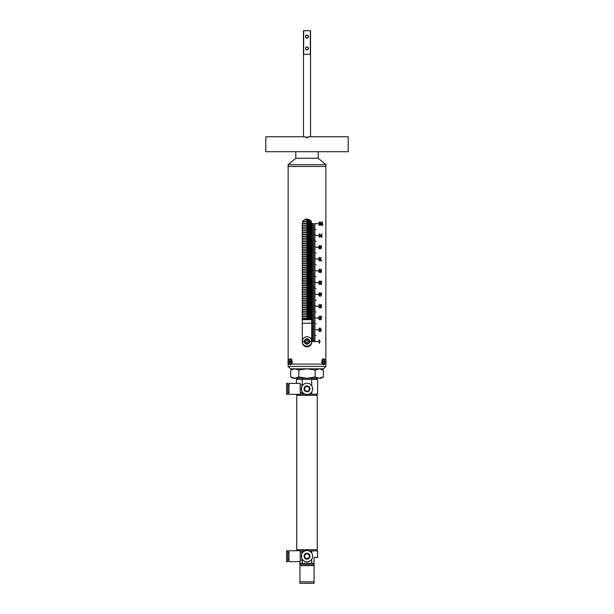 <?xml version="1.0" encoding="UTF-8"?>
<svg xmlns="http://www.w3.org/2000/svg" width="614" height="614" viewBox="0 0 614 614"><rect width="100%" height="100%" fill="white"/><g stroke="black" fill="none" stroke-linecap="round" stroke-linejoin="round"><path stroke-width="0.92" d="M325.857 164.69L318.198 158.258L295.802 158.258L288.143 164.69L325.857 164.69L325.857 166.455L288.143 166.455L325.857 166.455L325.857 360.472M307 318.497L311.712 318.497L307 318.497M307 317.576L311.712 317.576L307 317.576M302.288 318.374L311.712 318.374M311.712 316.655L302.288 316.655L311.712 316.671M311.712 316.778L302.288 316.778M307 315.749L311.712 315.749L307 315.749M302.288 316.548L311.712 316.548M307 314.844L302.288 314.828L307 314.844M307 313.923L311.712 313.923L307 313.923M302.288 314.721L311.712 314.721M302.288 313.017L311.712 313.017M307 312.096L311.712 312.096L307 312.096M302.288 312.894L311.712 312.894M307 311.191L302.288 311.175L307 311.191M307 310.27L311.712 310.27L307 310.27M302.288 311.068L311.712 311.068M302.288 309.364L311.712 309.364M307 308.443L311.712 308.443L307 308.443M302.288 309.241L311.712 309.241M307 307.537L302.288 307.522L307 307.537M307 306.616L311.712 306.616L307 306.616M302.288 307.414L311.712 307.414M307 305.711L302.288 305.695L307 305.711M307 304.79L311.712 304.79L307 304.79M302.288 305.588L311.712 305.588M302.288 303.884L311.712 303.884M307 302.963L311.712 302.963L307 302.963M302.288 303.761L311.712 303.761M307 302.057L302.288 302.042L307 302.057M307 301.136L311.712 301.136L307 301.136M302.288 301.934L311.712 301.934M302.288 300.231L311.712 300.231M307 299.31L311.712 299.31L307 299.31M302.288 300.108L311.712 300.108M307 298.404L302.288 298.389L307 298.404M307 297.483L311.712 297.483L307 297.483M302.288 298.281L311.712 298.281M307 296.577L302.288 296.562L307 296.577M307 295.656L311.712 295.656L307 295.656M302.288 296.455L311.712 296.455M302.288 294.751L311.712 294.751M307 293.83L311.712 293.83L307 293.83M302.288 294.628L311.712 294.628M307 292.924L302.288 292.909L307 292.924M307 292.003L311.712 292.003L307 292.003M302.288 292.801L311.712 292.801M302.288 291.097L311.712 291.097M307 290.176L311.712 290.176L307 290.176M302.288 290.975L311.712 290.975M307 289.271L302.288 289.255L307 289.271M307 288.35L311.712 288.35L307 288.35M302.288 289.148L311.712 289.148M307 287.444L302.288 287.429L307 287.444M307 286.523L311.712 286.523L307 286.523M302.288 287.321L311.712 287.321M302.288 285.617L311.712 285.617M307 284.696L311.712 284.696L307 284.696M302.288 285.495L311.712 285.495M307 283.791L302.288 283.775L307 283.791M307 282.87L311.712 282.87L307 282.87M302.288 283.668L311.712 283.668M302.288 281.964L311.712 281.964M307 281.043L311.712 281.043L307 281.043M302.288 281.841L311.712 281.841M307 280.137L302.288 280.122L307 280.137M307 279.216L311.712 279.216L307 279.216M302.288 280.015L311.712 280.015M307 278.311L302.288 278.296L307 278.311M307 277.39L311.712 277.39L307 277.39M302.288 278.188L311.712 278.188M302.288 276.484L311.712 276.484M307 275.563L311.712 275.563L307 275.563M302.288 276.361L311.712 276.361M307 274.658L302.288 274.642L307 274.658M307 273.737L311.712 273.737L307 273.737M302.288 274.535L311.712 274.535M302.288 272.831L311.712 272.831M307 271.91L311.712 271.91L307 271.91M302.288 272.708L311.712 272.708M307 271.004L302.288 270.989L307 271.004M307 270.083L311.712 270.083L307 270.083M302.288 270.881L311.712 270.881M307 269.178L302.288 269.162L307 269.178M307 268.257L311.712 268.257L307 268.257M302.288 269.055L311.712 269.055M302.288 267.351L311.712 267.351M307 266.43L311.712 266.43L307 266.43M302.288 267.228L311.712 267.228M307 265.524L302.288 265.509L307 265.524M307 264.603L311.712 264.603L307 264.603M302.288 265.401L311.712 265.401M302.288 263.698L311.712 263.698M307 262.777L311.712 262.777L307 262.777M302.288 263.575L311.712 263.575M307 261.871L302.288 261.856L307 261.871M307 260.95L311.712 260.95L307 260.95M302.288 261.748L311.712 261.748M307 260.044L302.288 260.029L307 260.044M307 259.123L311.712 259.123L307 259.123M302.288 259.922L311.712 259.922M302.288 258.218L311.712 258.218M307 257.297L311.712 257.297L307 257.297M302.288 258.095L311.712 258.095M307 256.391L302.288 256.376L307 256.391M307 255.47L311.712 255.47L307 255.47M302.288 256.268L311.712 256.268M302.288 254.564L311.712 254.564M307 253.643L311.712 253.643L307 253.643M302.288 254.442L311.712 254.442M307 252.738L302.288 252.722L307 252.738M307 251.817L311.712 251.817L307 251.817M302.288 252.615L311.712 252.615M307 250.911L302.288 250.896L307 250.911M307 249.99L311.712 249.99L307 249.99M302.288 250.788L311.712 250.788M302.288 249.084L311.712 249.084M307 248.163L311.712 248.163L307 248.163M302.288 248.962L311.712 248.962M307 247.258L302.288 247.242L307 247.258M307 246.337L311.712 246.337L307 246.337M302.288 247.135L311.712 247.135M302.288 245.431L311.712 245.431M307 244.51L311.712 244.51L307 244.51M302.288 245.308L311.712 245.308M307 243.604L302.288 243.589L307 243.604M307 242.683L311.712 242.683L307 242.683M302.288 243.482L311.712 243.482M307 241.778L302.288 241.762L307 241.778M307 240.857L311.712 240.857L307 240.857M302.288 241.655L311.712 241.655M302.288 239.951L311.712 239.951M307 239.03L311.712 239.03L307 239.03M302.288 239.828L311.712 239.828M307 238.125L302.288 238.109L307 238.125M307 237.204L311.712 237.204L307 237.204M302.288 238.002L311.712 238.002M302.288 236.298L311.712 236.298M307 235.377L311.712 235.377L307 235.377M302.288 236.175L311.712 236.175M307 234.471L302.288 234.456L307 234.471M307 233.55L311.712 233.55L307 233.55M302.288 234.348L311.712 234.348M307 232.645L302.288 232.629L307 232.645M307 231.724L311.712 231.724L307 231.724M302.288 232.522L311.712 232.522M302.288 230.81L311.712 230.81M307 229.897L311.712 229.897L307 229.897M302.288 230.695L311.712 230.695M307 228.984L302.288 228.976L307 228.984M307 228.07L311.712 228.07L307 228.07M302.288 228.868L311.712 228.868M307 227.157L302.288 227.149L307 227.157M307 226.244L311.712 226.244L307 226.244M302.288 227.042L311.712 227.042M307 225.33L302.288 225.323L307 225.33M307 224.417L311.712 224.417L307 224.417M302.288 225.215L311.712 225.215M307 223.504L311.712 223.504L307 223.504M307 222.59L311.574 222.59L307 222.59M302.295 223.389L311.705 223.389M302.756 221.677L311.244 221.677M307 220.764L310.661 220.764L307 220.764M302.817 221.562L311.183 221.562M304.321 219.85L309.679 219.85M304.498 219.735L309.502 219.735M311.712 314.951L302.288 314.951M311.712 313.002L302.288 313.002M311.712 313.125L302.288 313.125M311.712 311.298L302.288 311.298M311.712 309.349L302.288 309.349M311.712 309.471L302.288 309.471M311.712 307.645L302.288 307.645M311.712 305.818L302.288 305.818M311.712 303.869L302.288 303.869M311.712 303.991L302.288 303.991M311.712 302.165L302.288 302.165M311.712 300.215L302.288 300.215M311.712 300.338L302.288 300.338M311.712 298.511L302.288 298.511M311.712 296.685L302.288 296.685M311.712 294.735L302.288 294.735M311.712 294.858L302.288 294.858M311.712 293.031L302.288 293.031M311.712 291.082L302.288 291.082M311.712 291.205L302.288 291.205M311.712 289.378L302.288 289.378M311.712 287.552L302.288 287.552M311.712 285.602L302.288 285.602M311.712 285.725L302.288 285.725M311.712 283.898L302.288 283.898M311.712 281.949L302.288 281.949M311.712 282.072L302.288 282.072M311.712 280.245L302.288 280.245M311.712 278.418L302.288 278.418M311.712 276.469L302.288 276.469M311.712 276.592L302.288 276.592M311.712 274.765L302.288 274.765M311.712 272.816L302.288 272.816M311.712 272.938L302.288 272.938M311.712 271.112L302.288 271.112M311.712 269.285L302.288 269.285M311.712 267.336L302.288 267.336M311.712 267.458L302.288 267.458M311.712 265.632L302.288 265.632M311.712 263.682L302.288 263.682M311.712 263.805L302.288 263.805M311.712 261.978L302.288 261.978M311.712 260.152L302.288 260.152M311.712 258.202L302.288 258.202M311.712 258.325L302.288 258.325M311.712 256.498L302.288 256.498M311.712 254.549L302.288 254.549M311.712 254.672L302.288 254.672M311.712 252.845L302.288 252.845M311.712 251.019L302.288 251.019M311.712 249.069L302.288 249.069M311.712 249.184L302.288 249.184M311.712 247.358L302.288 247.358M311.712 245.416L302.288 245.416M311.712 245.531L302.288 245.531M311.712 243.704L302.288 243.704M311.712 241.878L302.288 241.878M311.712 239.936L302.288 239.936M311.712 240.051L302.288 240.051M311.712 238.224L302.288 238.224M311.712 236.283L302.288 236.283M311.712 236.398L302.288 236.398M311.712 234.571L302.288 234.571M311.712 232.744L302.288 232.744M311.712 230.803L302.288 230.803M311.712 230.918L302.288 230.918M311.712 229.091L302.288 229.091M311.712 227.264L302.288 227.264M311.712 225.438L302.288 225.438M311.712 223.611L302.288 223.611M311.237 221.669L302.763 221.669M311.298 221.784L302.702 221.784M309.663 219.843L304.337 219.843M309.832 219.958L304.168 219.958M311.712 319.671L302.288 319.671M302.288 318.735L311.712 318.735M302.288 323.21L311.712 323.21M308.474 36.594A1.474 1.474 0 0 0 307 35.121A1.474 1.474 0 0 0 305.526 36.594C306.509 34.691 307.491 34.691 308.474 36.594C307.491 38.49 306.509 38.49 305.526 36.594A1.474 1.474 0 0 0 307 38.068A1.474 1.474 0 0 0 308.474 36.594M308.474 48.376A1.474 1.474 0 0 0 307 46.902A1.474 1.474 0 0 0 305.526 48.376C306.509 46.48 307.491 46.48 308.474 48.376C307.491 50.279 306.509 50.279 305.526 48.376A1.474 1.474 0 0 0 307 49.849A1.474 1.474 0 0 0 308.474 48.376M310.538 136.753L310.538 30.7L303.462 30.7L303.462 136.753M303.669 30.7L303.669 54.27L310.331 54.27L310.331 30.7M310.876 221.048L311.712 223.734L311.712 342.175C311.436 345.037 309.863 346.611 307 346.887L305.979 346.78M304.367 346.081L303.638 345.482M303.124 344.853L302.679 344.055M302.38 222.805L302.687 221.823M305.212 219.367L306.033 219.114M306.079 219.106L308.013 219.129M309.878 219.996L310.362 220.426M311.597 343.203L311.298 344.109M308.781 346.534L307.959 346.787M307 346.887C304.137 346.611 302.564 345.037 302.288 342.175L302.288 223.734C301.988 217.655 312.004 217.64 311.712 223.734M325.857 361.439L325.857 362.03M325.857 363.004L325.857 364.094L324.522 364.094L325.857 364.094L325.857 366.451L288.143 366.451L290.499 368.807L323.501 368.807L325.857 366.451M288.143 164.69L288.143 360.472M288.143 361.439L288.143 362.03M288.143 363.004L288.143 366.451M322.45 364.094L291.55 364.094L322.45 364.094M289.478 364.094L288.143 364.094L289.478 364.094M311.782 223.788L318.129 223.673L311.782 223.673M311.782 335.751L316.141 335.635L311.782 335.635M311.782 323.962L316.141 323.847L311.782 323.847M311.782 312.181L316.141 312.065L311.782 312.065M311.782 300.392L316.141 300.277L311.782 300.277M311.782 288.611L316.141 288.488L311.782 288.488M311.782 276.822L316.141 276.707L311.782 276.707M311.782 265.041L316.141 264.918L311.782 264.918M311.782 253.252L316.141 253.137L311.782 253.137M311.782 241.471L316.141 241.348L311.782 241.348M311.782 229.682L316.141 229.567L311.782 229.567M311.782 226.029L315.097 226.144L311.782 226.144M311.782 231.923L315.097 232.038L311.782 232.038M311.782 237.818L315.097 237.933L311.782 237.933M311.782 243.704L315.097 243.827L311.782 243.827M311.782 249.599L315.097 249.721L311.782 249.721M311.782 255.493L315.097 255.608L311.782 255.608M311.782 261.387L315.097 261.503L311.782 261.503M311.782 267.274L315.097 267.397L311.782 267.397M311.782 273.169L315.097 273.291L311.782 273.291M311.782 279.063L315.097 279.178L311.782 279.178M311.782 284.957L315.097 285.073L311.782 285.073M311.782 290.852L315.097 290.967L311.782 290.967M311.782 296.739L315.097 296.861L311.782 296.861M311.782 302.633L315.097 302.748L311.782 302.748M311.782 308.527L315.097 308.642L311.782 308.642M311.782 314.422L315.097 314.537L311.782 314.537M311.782 320.308L315.097 320.431L311.782 320.431M311.782 326.203L315.097 326.326L311.782 326.326M311.782 332.097L315.097 332.212L311.782 332.212M311.782 337.992L315.097 338.107L311.782 338.107M311.782 227.211L315.097 227.326L311.782 227.326M311.782 233.097L315.097 233.22L311.782 233.22M311.782 238.992L315.097 239.115L311.782 239.115M311.782 244.886L315.097 245.001L311.782 245.001M311.782 250.781L315.097 250.896L311.782 250.896M311.782 256.667L315.097 256.79L311.782 256.79M311.782 262.562L315.097 262.685L311.782 262.685M311.782 268.456L315.097 268.571L311.782 268.571M311.782 274.351L315.097 274.466L311.782 274.466M311.782 280.245L315.097 280.36L311.782 280.36M311.782 286.132L315.097 286.254L311.782 286.254M311.782 292.026L315.097 292.141L311.782 292.141M311.782 297.92L315.097 298.036L311.782 298.036M311.782 303.815L315.097 303.93L311.782 303.93M311.782 309.702L315.097 309.824L311.782 309.824M311.782 315.596L315.097 315.719L311.782 315.719M311.782 321.49L315.097 321.606L311.782 321.606M311.782 327.385L315.097 327.5L311.782 327.5M311.782 333.272L315.097 333.394L311.782 333.394M311.782 339.166L315.097 339.289L311.782 339.289M311.782 228.385L315.097 228.508L311.782 228.508M311.782 234.279L315.097 234.394L311.782 234.394M311.782 240.174L315.097 240.289L311.782 240.289M311.782 246.06L315.097 246.183L311.782 246.183M311.782 251.955L315.097 252.078L311.782 252.078M311.782 257.849L315.097 257.964L311.782 257.964M311.782 263.744L315.097 263.859L311.782 263.859M311.782 269.638L315.097 269.753L311.782 269.753M311.782 275.525L315.097 275.648L311.782 275.648M311.782 281.419L315.097 281.534L311.782 281.534M311.782 287.314L315.097 287.429L311.782 287.429M311.782 293.208L315.097 293.323L311.782 293.323M311.782 299.095L315.097 299.218L311.782 299.218M311.782 304.989L315.097 305.112L311.782 305.112M311.782 310.884L315.097 310.999L311.782 310.999M311.782 316.778L315.097 316.893L311.782 316.893M311.782 322.672L315.097 322.787L311.782 322.787M311.782 328.559L315.097 328.682L311.782 328.682M311.782 334.453L315.097 334.569L311.782 334.569M311.782 340.348L315.097 340.463L311.782 340.463M311.782 224.854L315.097 224.97L311.782 224.97M311.782 230.741L315.097 230.864L311.782 230.864M311.782 236.636L315.097 236.751L311.782 236.751M311.782 242.53L315.097 242.645L311.782 242.645M311.782 248.424L315.097 248.54L311.782 248.54M311.782 254.311L315.097 254.434L311.782 254.434M311.782 260.206L315.097 260.321L311.782 260.321M311.782 266.1L315.097 266.215L311.782 266.215M311.782 271.994L315.097 272.109L311.782 272.109M311.782 277.881L315.097 278.004L311.782 278.004M311.782 283.775L315.097 283.898L311.782 283.898M311.782 289.67L315.097 289.785L311.782 289.785M311.782 295.564L315.097 295.679L311.782 295.679M311.782 301.459L315.097 301.574L311.782 301.574M311.782 307.345L315.097 307.468L311.782 307.468M311.782 313.24L315.097 313.355L311.782 313.355M311.782 319.134L315.097 319.249L311.782 319.249M311.782 325.029L315.097 325.144L311.782 325.144M311.782 330.915L315.097 331.038L311.782 331.038M311.782 336.81L315.097 336.933L311.782 336.933M322.373 221.961L322.373 224.762L322.787 224.21L322.787 224.624L322.158 225.545L322.373 221.961M320.976 225.545L320.331 223.726L320.984 221.915L321.598 223.726L320.976 225.545L321.582 223.726L320.976 221.915M319.372 225.545L318.651 223.726L319.38 221.915L320.071 223.726L319.372 225.545L320.063 223.726L319.372 221.915M321.721 233.658L321.268 235.269L322.173 236.29L321.475 237.372L320.754 236.29L321.889 233.834L321.268 235.269M319.579 237.372L318.651 235.515L319.579 233.658L320.439 235.515L319.579 237.372L320.431 235.515L319.572 233.658M320.968 245.485L321.582 246.575L320.984 249.115L320.331 246.559L320.976 245.485L321.598 246.575L320.976 249.115M319.372 249.115L318.651 247.304L319.38 245.485L320.071 247.304L319.372 249.115L320.063 247.304L319.372 245.485M321.582 260.397L321.582 260.812L321.598 260.397L320.592 260.397L321.091 257.32L320.331 260.812L321.598 260.812L320.331 260.812M319.372 260.904L318.651 259.085L319.38 257.274L320.071 259.085L319.372 260.904L320.063 259.085L319.372 257.274M320.623 271.764L320.953 272.317L321.283 271.933L321.391 270.943L320.93 271.403L320.331 270.26L320.945 269.055L321.598 270.782L320.922 272.685L320.362 271.81L320.953 272.317M319.372 272.685L318.651 270.874L319.38 269.055L320.071 270.874L319.372 272.685L320.063 270.874L319.372 269.055M321.36 281.903L321.007 281.212L320.592 282.072L320.999 282.862L321.567 282.57L321.391 284.382L320.431 284.382L321.191 283.967L321.276 283.092L320.331 282.095L320.999 280.844L321.598 281.857L320.992 280.844M319.372 284.474L318.651 282.655L319.38 280.844L320.071 282.655L319.372 284.474L320.063 282.655L319.372 280.844M321.675 293.546L321.675 293.96L320.876 293.546L320.623 292.678L320.331 293.96M321.682 293.96L320.861 296.255L320.623 293.96M319.372 296.255L318.651 294.444L319.38 292.632L320.071 294.444L319.372 296.255L320.063 294.444L319.372 292.632M321.36 305.473L320.992 304.782L320.592 305.519L321.153 306.156L320.685 307.146L320.992 307.675L321.567 307.169L320.999 308.044L320.431 307.123L320.331 305.526L320.999 304.414L321.598 305.427L320.992 304.414M319.372 308.044L318.651 306.225L319.38 304.414L320.071 306.225L319.372 308.044L320.063 306.225L319.372 304.414M320.331 316.248L321.582 316.248L321.114 317.561L321.598 316.248L320.331 316.248L321.268 316.655L320.331 316.655M320.961 319.457L320.585 318.843L321.114 317.561L320.592 318.843L320.961 319.457L321.567 318.773L320.953 319.825L320.331 318.835L321.268 316.655M319.372 319.825L318.651 318.014L319.38 316.202L320.071 318.014L319.372 319.825L320.063 318.014L319.372 316.202M320.715 328.029L320.968 330.831L321.452 330.278L320.715 331.614L320.715 328.029L320.953 330.831M319.372 331.614L318.651 329.795L319.38 327.983L320.071 329.795L319.372 331.614L320.063 329.795L319.372 327.983M319.372 343.395L318.651 341.584L319.38 339.772L320.071 341.584L319.372 343.395L320.063 341.584L319.372 339.772M311.782 235.576L318.129 235.454L311.782 235.454M311.782 247.358L318.129 247.242L311.782 247.242M311.782 259.146L318.129 259.031L311.782 259.031M311.782 270.928L318.129 270.812L311.782 270.812M311.782 282.716L318.129 282.601L311.782 282.601M311.782 294.505L318.129 294.382L311.782 294.382M311.782 306.286L318.129 306.171L311.782 306.171M311.782 318.075L318.129 317.952L311.782 317.952M311.782 329.856L318.129 329.741L311.782 329.741M311.782 341.645L318.129 341.522L311.782 341.522M319.364 340.141L318.935 341.584L319.387 343.026L319.802 341.584L319.372 340.141L318.927 341.584L319.387 343.026M319.364 328.352L318.935 329.802L319.387 331.245L319.802 329.802L319.372 328.352L318.927 329.802L319.387 331.245M321.437 330.286L320.715 331.614M319.364 316.571L318.935 318.014L319.387 319.457L319.802 318.014L319.372 316.571L318.927 318.014L319.387 319.457M321.322 318.727L320.938 319.825M319.364 304.782L318.935 306.225L319.387 307.675L319.802 306.225L319.372 304.782L318.927 306.225L319.387 307.675M320.992 304.782L320.585 305.519L320.968 306.202M321.137 306.156L321.107 306.57M321.084 306.57L320.992 307.675M321.322 307.123L320.992 308.044M319.364 292.993L318.935 294.444L319.387 295.887L319.802 294.444L319.372 292.993L318.927 294.444L319.387 295.887M321.675 293.96L320.623 296.255M320.623 292.678L320.876 293.546M320.876 293.96L320.861 295.557L321.452 293.96L320.876 293.96L320.876 295.557M319.364 281.212L318.935 282.655L319.387 284.105L319.802 282.655L319.372 281.212L318.927 282.655L319.387 284.105M321.007 281.212L320.585 282.072L320.992 282.862M321.322 282.517L321.383 284.382L320.431 284.382M321.183 283.967L320.431 283.967M319.364 269.423L318.935 270.874L319.387 272.317L319.802 270.874L319.372 269.423L318.927 270.874L319.387 272.317M321.391 270.943L320.915 271.403M320.938 269.055L321.582 270.782L320.915 272.685M320.953 269.423L320.968 271.035L321.36 270.275L320.961 269.423L320.585 270.244L320.976 271.035M319.364 257.642L318.935 259.085L319.387 260.536L319.802 259.085L319.372 257.642L318.927 259.085L319.387 260.536M320.585 260.397L321.091 257.32M319.364 245.853L318.935 247.304L319.387 248.747L319.802 247.304L319.372 245.853L318.927 247.304L319.387 248.747M320.968 245.853L320.984 247.281L320.976 245.853L320.585 246.559L320.984 247.281M320.677 248.186L320.984 248.747L320.976 247.649L320.984 248.747M320.968 247.649L320.685 248.186M319.572 234.018L318.896 235.515L319.572 237.012L320.216 235.515L319.572 234.018L318.889 235.515L319.572 237.012M321.498 235.246L322.166 236.29L321.467 237.372M321.46 235.607L320.961 236.313L321.49 237.012L321.982 236.313L321.467 235.607L320.968 236.313L321.49 237.012M319.364 222.283L318.935 223.734L319.387 225.177L319.802 223.734L319.372 222.283L318.927 223.734L319.387 225.177M320.968 222.283L320.592 223.734L320.992 225.177L320.976 222.283L320.585 223.734L320.992 225.177M322.158 221.961L322.373 224.762M322.78 224.225L322.158 225.545M314.069 581.857L314.069 583.3L299.931 583.3L299.931 581.857L314.069 581.857L314.069 564.443L299.931 564.443L299.931 571.511L299.931 563.268L302.28 563.268L302.28 560.114M297.575 378.239L297.575 379.414M316.425 378.239L316.425 379.414M297.337 394.326L297.337 395.324M316.663 394.15L316.663 395.324M317.254 395.324L296.746 395.324L296.746 549.714L317.254 549.714L317.254 395.324M311.72 553.068L311.72 550.888L317.607 550.888L317.607 557.374L314.069 557.374L314.069 563.268L302.28 563.268M299.931 561.672L299.931 563.268M302.28 552.278L302.28 550.888L300.215 550.888M311.72 563.268L311.72 559.316M311.72 385.722L311.72 379.414L317.607 379.414L317.607 394.15L308.965 394.15M305.035 394.15L300.215 394.15M311.72 391.962L311.72 394.15M311.72 379.414L296.393 379.414L296.393 383.366M302.28 379.414L302.28 384.924M302.28 392.76L302.28 394.15M311.72 550.888L308.965 550.888M305.035 550.888L302.28 550.888M314.069 564.443L314.069 563.268M299.931 581.857L299.931 565.624L314.069 565.624M323.332 376.973L319.249 378.239L321.145 378.239L323.332 376.973L323.332 370.073L319.249 368.807L315.166 370.073L307 368.807L298.834 370.073L298.834 376.973L307 378.239L319.249 378.239L315.166 376.973L315.166 370.073M292.855 368.807L290.668 370.073L290.668 376.973L292.855 378.239L307 378.239L315.166 376.973M290.668 370.073L294.751 368.807L298.834 370.073M290.668 376.973L294.751 378.239L298.834 376.973M292.801 369.114L294.751 368.807M292.701 377.902L294.751 378.239M307 553.828A2.372 2.372 0 0 0 304.628 556.192A2.372 2.372 0 0 0 307 558.563A2.372 2.372 0 0 0 309.372 556.192A2.372 2.372 0 0 0 307 553.828M307 559.139A2.947 2.947 0 0 1 304.053 556.192A2.947 2.947 0 0 1 307 553.245A2.947 2.947 0 0 1 309.947 556.192A2.947 2.947 0 0 1 307 559.139M287.789 552.661L288.971 552.661M287.789 559.73L288.971 559.73M288.971 550.712L300.215 550.712L300.215 561.672L288.971 561.672L288.971 550.712M300.215 552.278L302.917 552.278C301.152 551.994 301.159 560.405 302.917 560.114L302.756 559.93M302.073 558.978L302.917 560.114L300.215 560.114M286.615 550.712L287.789 550.712L287.789 561.672L286.615 561.672L286.615 550.712M307 561.848A5.656 5.656 0 0 1 301.344 556.192A5.656 5.656 0 0 1 307 550.535A5.656 5.656 0 0 1 312.656 556.192A5.656 5.656 0 0 1 307 561.848M307 386.475A2.372 2.372 0 0 0 304.628 388.846A2.372 2.372 0 0 0 307 391.21A2.372 2.372 0 0 0 309.372 388.846A2.372 2.372 0 0 0 307 386.475M307 391.786A2.947 2.947 0 0 1 304.053 388.846A2.947 2.947 0 0 1 307 385.899A2.947 2.947 0 0 1 309.947 388.846A2.947 2.947 0 0 1 307 391.786M287.789 385.308L288.971 385.308M287.789 392.377L288.971 392.377M288.971 383.366L300.215 383.366L300.215 394.326L288.971 394.326L288.971 383.366M300.215 384.924L302.917 384.924C301.152 384.648 301.159 393.052 302.917 392.76L302.756 392.576M302.073 391.625L302.917 392.76L300.215 392.76M286.615 383.366L287.789 383.366L287.789 394.326L286.615 394.326L286.615 383.366M307 394.503A5.656 5.656 0 0 1 301.344 388.846A5.656 5.656 0 0 1 307 383.19A5.656 5.656 0 0 1 312.656 388.846A5.656 5.656 0 0 1 307 394.503M307.898 137.521L306.102 137.521M265.808 151.719L348.192 151.719L348.192 136.753L308.182 136.753C307.391 138.273 306.609 138.273 305.818 136.753L265.808 136.753L265.808 151.719M307.829 137.59L307 137.935M305.91 137.206L305.818 136.753M324.652 363.879A2.947 1.474 -90 0 1 323.639 364.685A2.947 1.474 -90 0 1 322.166 361.738A2.947 1.474 -90 0 1 323.639 358.791A2.947 1.474 -90 0 1 324.652 359.597M323.486 364.67A2.947 1.474 -90 0 1 323.332 364.685A2.947 1.474 -90 0 1 321.859 361.738A2.947 1.474 -90 0 1 323.332 358.791A2.947 1.474 -90 0 1 323.486 358.806M289.347 359.597A2.947 1.474 90 0 1 290.361 358.791A2.947 1.474 90 0 1 291.688 363.027A2.947 1.474 90 0 1 290.361 364.685A2.947 1.474 90 0 1 289.347 363.879M290.514 358.806A2.947 1.474 90 0 1 290.668 358.791A2.947 1.474 90 0 1 291.995 363.027A2.947 1.474 90 0 1 290.668 364.685A2.947 1.474 90 0 1 290.514 364.67M325.52 362.03A2.157 1.082 90 0 0 325.527 361.738A2.157 1.082 90 0 0 325.52 361.439M324.085 361.439A1.988 0.99 90 0 1 325.067 359.75A1.988 0.99 90 0 1 326.049 361.439L323.931 361.439A2.103 1.051 -90 0 1 325.029 359.635L323.693 359.497A2.241 1.121 90 0 0 322.519 361.738A2.241 1.121 90 0 0 323.693 363.972L325.029 363.841A2.103 1.051 -90 0 1 323.931 362.03L326.011 362.03M323.931 361.439L323.386 361.439A2.157 1.082 90 0 0 323.371 361.738A2.157 1.082 90 0 0 323.386 362.03L323.931 362.03M289.915 362.03A1.988 0.99 -90 0 1 288.933 363.726A1.988 0.99 -90 0 1 287.951 362.03L290.614 362.03A2.157 1.082 -90 0 0 290.629 361.738A2.157 1.082 -90 0 0 290.614 361.439L287.951 361.439A1.988 0.99 -90 0 1 288.933 359.75A1.988 0.99 -90 0 1 289.915 361.439M290.069 362.03A2.103 1.051 90 0 1 288.971 363.841L290.307 363.972A2.241 1.121 -90 0 0 291.481 361.738A2.241 1.121 -90 0 0 290.307 359.497L288.971 359.635A2.103 1.051 90 0 1 290.069 361.439M288.48 361.439A2.157 1.082 -90 0 0 288.473 361.738A2.157 1.082 -90 0 0 288.48 362.03M307.936 342.213A1.19 1.19 0 0 0 307.169 340.302A1.19 1.19 0 0 0 305.895 341.921A1.19 1.19 0 0 0 307.936 342.213M304.536 342.466A2.648 2.648 0 0 1 306.01 339.02A2.648 2.648 0 0 1 309.464 340.486A2.648 2.648 0 0 1 307.99 343.94A2.648 2.648 0 0 1 304.536 342.466A2.648 2.648 0 0 0 307.99 343.94A2.648 2.648 0 0 0 309.464 340.486M306.486 340.202L307.844 340.394L308.358 341.668L307.514 342.75L306.156 342.558L305.642 341.284L306.486 340.202M304.291 341.361A2.709 2.709 0 0 0 307 344.185A2.709 2.709 0 0 0 309.709 341.361A2.709 2.709 0 0 0 307 338.767A2.709 2.709 0 0 0 304.291 341.361L302.288 341.361A4.712 4.712 0 0 0 307 346.189A4.712 4.712 0 0 0 311.712 341.361A4.712 4.712 0 0 0 307 336.764A4.712 4.712 0 0 0 302.288 341.361M311.712 341.361L309.709 341.361M302.288 341.599L304.291 341.599M309.709 341.599L311.712 341.599M326.065 361.439C325.681 359.95 325.336 359.351 325.029 359.635A2.103 1.051 -90 0 1 325.666 360.149M324.085 362.03A1.988 0.99 90 0 0 325.067 363.726A1.988 0.99 90 0 0 326.049 362.03M325.666 363.327A2.103 1.051 -90 0 1 325.029 363.841C325.336 364.133 325.681 363.526 326.065 362.03M288.334 360.149A2.103 1.051 90 0 1 288.971 359.635C288.664 359.351 288.319 359.95 287.935 361.439M287.935 362.03C288.319 363.519 288.664 364.125 288.971 363.841A2.103 1.051 90 0 1 288.334 363.327M309.187 340.601A2.356 2.356 0 0 0 306.117 339.289A2.356 2.356 0 0 0 304.813 342.359A2.356 2.356 0 0 0 307.883 343.663A2.356 2.356 0 0 0 309.187 340.601M318.198 158.258L318.198 151.719M295.802 158.258L295.802 151.719M297.337 550.712L297.337 549.714M316.663 550.888L316.663 549.714M321.145 368.807L323.332 370.073"/></g></svg>
